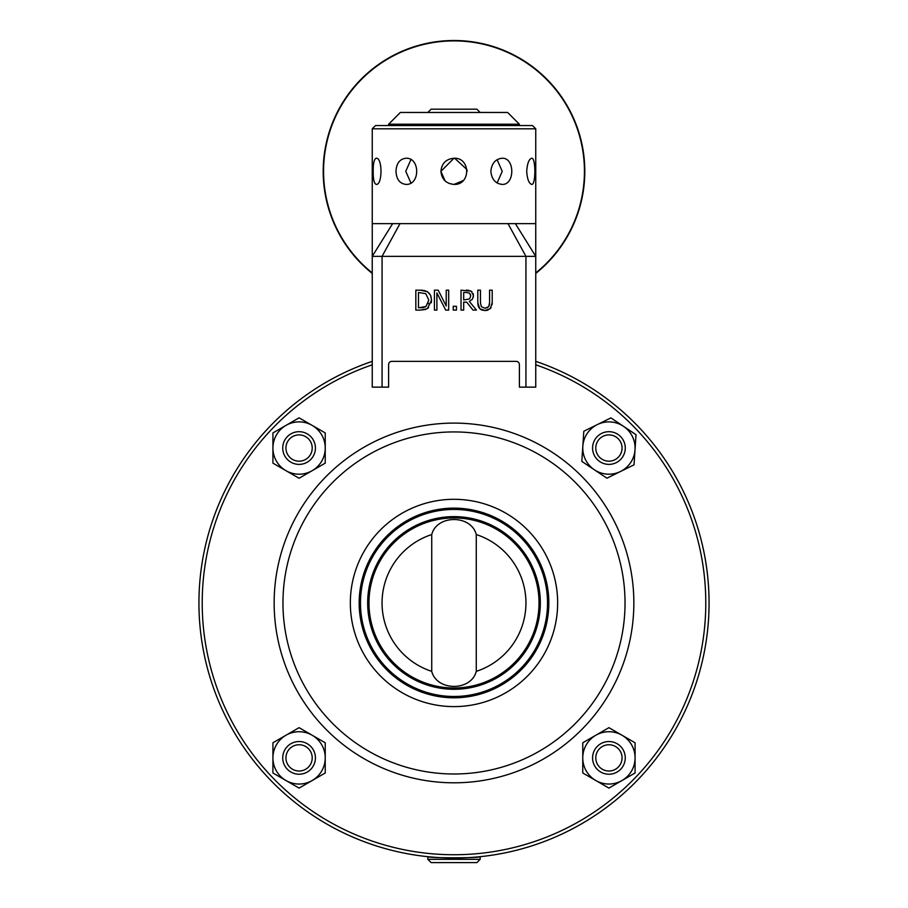 <?xml version="1.0" encoding="UTF-8"?>
<svg xmlns="http://www.w3.org/2000/svg" width="908" height="908" viewBox="0 0 908 908"><rect width="100%" height="100%" fill="white"/><g stroke="black" fill="none" stroke-linecap="round" stroke-linejoin="round"><path stroke-width="1.36" d="M486.949 310.377L484.997 310.525L490.309 308.686L492.215 302.614L492.215 290.174L489.571 290.174L489.571 302.67L488.72 306.632L484.997 308.266L481.297 306.632L480.446 302.614L480.446 290.174L477.79 290.174L477.79 302.614L479.696 308.686L484.997 310.525L481.921 310.059M484.997 308.266L485.587 308.243M487.244 307.835L488.856 306.405M489.378 305.043L489.571 302.67M492.215 302.614L492.113 304.6M491.069 307.801L487.709 310.196M481.149 309.73L478.766 307.483M478.221 306.212L477.79 302.614M448.688 310.105L448.688 290.174L446.214 290.174L446.214 305.951L438.189 290.174L434.421 290.174L434.421 310.105L436.896 310.105L436.896 292.921L445.714 310.105L448.688 310.105M428.542 307.664L427.475 308.504L431.55 300.151L431.266 302.773M425.659 309.412L420.415 310.105L427.021 308.777M430.744 295.69L431.55 300.151L430.483 295.145L427.509 291.752L420.37 290.174L415.83 290.174L415.83 310.105L420.415 310.105M428.78 300.128L426 306.484L418.474 307.812L418.474 292.467L425.761 293.659L428.78 299.969M423.764 290.39L427.509 291.752L429.802 293.999M420.37 290.174L422.424 290.242M428.179 303.794L428.417 303.113M420.495 307.812L423.809 307.483M425.08 307.029L426 306.484M476.45 310.105L469.357 301.433L472.387 299.243L473.499 295.588L471.241 291.218L461.026 290.174L461.026 310.105L463.682 310.105L463.682 302.171L466.712 302.171L473.011 310.105L476.45 310.105M466.315 292.467L469.47 293.148L470.73 295.792L469.606 298.925L463.682 299.958L463.682 292.467L466.315 292.467M470.73 295.792L470.423 294.237M466.167 290.174L468.914 290.344M470.526 290.821L472.001 291.831M473.216 293.681L473.318 297.211M472.41 299.209L469.357 301.433M453.24 310.105L456.44 310.105L456.44 306.291L453.24 306.291L453.24 310.105M388.601 387.137L388.601 364.63A3.269 3.269 0 0 1 391.87 361.361L516.13 361.361A3.269 3.269 0 0 1 519.399 364.63L519.399 387.137L535.754 387.137L535.754 256.34L372.246 256.34L372.246 387.137L388.601 387.137M539.023 602.957A85.023 85.023 0 0 1 411.494 676.596A85.023 85.023 0 0 1 411.494 529.33A85.023 85.023 0 0 1 539.023 602.957A85.023 85.023 0 0 0 411.494 529.33A85.023 85.023 0 0 0 411.494 676.596A85.023 85.023 0 0 0 539.023 602.957M359.171 602.957A94.829 94.829 0 0 0 501.42 685.086A94.829 94.829 0 0 0 501.42 520.84A94.829 94.829 0 0 0 359.171 602.957M480.162 112.456L476.893 109.187L431.107 109.187L427.838 112.456M454 862.6L476.893 862.6L480.162 859.331L427.838 859.331L431.107 862.6L454 862.6M427.838 859.331L427.838 856.675C427.066 858.151 480.934 858.151 480.15 856.675L480.162 859.331M372.246 361.361A255.057 255.057 0 0 0 248.259 753.719A255.057 255.057 0 0 0 659.741 753.719A255.057 255.057 0 0 0 535.754 361.361L535.754 256.34L515.369 223.64L535.754 223.64L535.754 128.811L532.485 125.542L375.515 125.542L372.246 128.811L535.754 128.811M372.257 223.64L372.246 256.34L392.631 223.64L372.246 223.64L372.246 128.811M392.631 223.64L515.369 223.64M531.748 184.403C528.967 183.62 527.287 179.262 526.708 171.317C527.287 163.372 528.967 159.013 531.748 158.242C535.879 157.436 535.879 185.198 531.748 184.403M502.056 184.403C495.416 183.62 491.682 179.262 490.853 171.317C491.682 163.372 495.416 159.013 502.056 158.242C515.029 157.436 515.029 185.198 502.056 184.403M454 184.403C446.055 183.62 441.697 179.262 440.925 171.317C441.697 163.372 446.055 159.013 454 158.242C470.866 157.436 470.866 185.198 454 184.403M405.944 184.403C399.724 183.62 396.41 179.262 395.99 171.317C396.41 163.372 399.724 159.013 405.944 158.242C420.268 157.436 420.268 185.198 405.944 184.403M376.252 184.403C374.13 183.62 373.12 179.262 373.211 171.317C373.12 163.372 374.13 159.013 376.252 158.242C382.552 157.436 382.552 185.198 376.252 184.403M519.399 124.226L507.629 112.456L400.371 112.456L388.601 124.226L519.399 124.226L519.399 125.542M388.601 125.542L388.601 124.226M410.893 182.962L405.751 171.317L410.893 159.672L405.751 171.317L410.893 182.962M454 158.242L440.925 171.317L445.056 180.862M449.108 183.45L453.364 184.381M454.034 184.403L463.25 180.567M467.075 171.317L467.041 170.386M466.962 169.558L454.658 158.253M497.107 182.962L502.249 171.317L497.107 159.672L502.249 171.317L497.107 182.962M372.246 364.812A251.788 251.788 0 0 0 251.119 752.074A251.788 251.788 0 0 0 656.881 752.074A251.788 251.788 0 0 0 535.754 364.812L535.754 387.137M431.731 671.364L431.731 534.551C436.805 514.53 471.195 514.53 476.269 534.551A71.936 71.936 0 0 1 476.269 671.364C471.195 691.397 436.805 691.397 431.731 671.364A71.936 71.936 0 0 1 431.731 534.551M274.148 602.957A179.852 179.852 0 0 0 543.926 758.713A179.852 179.852 0 0 0 543.926 447.201A179.852 179.852 0 0 0 274.148 602.957A179.852 179.852 0 0 0 543.926 758.713A179.852 179.852 0 0 0 543.926 447.201A179.852 179.852 0 0 0 274.148 602.957M476.269 534.551L476.269 671.364M480.162 856.675A255.057 255.057 0 0 0 535.754 361.361M372.246 273.421A130.797 130.797 0 0 1 358.172 82.287A130.797 130.797 0 0 1 549.828 82.287A130.797 130.797 0 0 1 535.754 273.421M535.754 272.956A130.434 130.434 0 0 0 549.488 82.469A130.434 130.434 0 0 0 358.512 82.469A130.434 130.434 0 0 0 372.246 272.956M625.271 448.041A16.355 16.355 0 0 0 608.916 431.686A16.355 16.355 0 0 0 592.572 448.041A16.355 16.355 0 0 0 608.916 464.385A16.355 16.355 0 0 0 625.271 448.041M622.059 448.041A13.143 13.143 0 0 1 602.356 459.425A13.143 13.143 0 0 1 602.356 436.657A13.143 13.143 0 0 1 622.059 448.041M299.084 431.686A16.355 16.355 0 0 0 282.728 448.041A16.355 16.355 0 0 0 299.084 464.385A16.355 16.355 0 0 0 315.428 448.041A16.355 16.355 0 0 0 299.084 431.686M299.084 434.898A13.143 13.143 0 0 1 310.457 454.613A13.143 13.143 0 0 1 287.7 454.613A13.143 13.143 0 0 1 299.084 434.898M282.728 757.885A16.355 16.355 0 0 0 299.084 774.229A16.355 16.355 0 0 0 315.428 757.885A16.355 16.355 0 0 0 299.084 741.53A16.355 16.355 0 0 0 282.728 757.885M285.941 757.885A13.143 13.143 0 0 1 305.644 746.501A13.143 13.143 0 0 1 305.644 769.258A13.143 13.143 0 0 1 285.941 757.885M608.916 774.229A16.355 16.355 0 0 0 625.271 757.885A16.355 16.355 0 0 0 608.916 741.53A16.355 16.355 0 0 0 592.572 757.885A16.355 16.355 0 0 0 608.916 774.229M608.916 771.017A13.143 13.143 0 0 1 597.543 751.313A13.143 13.143 0 0 1 620.3 751.313A13.143 13.143 0 0 1 608.916 771.017M582.811 446.327L583.81 431.255L597.35 424.581A26.162 26.162 0 0 0 594.388 469.788L581.824 461.4L582.811 446.327M610.902 417.896L623.455 426.295A26.162 26.162 0 0 0 597.35 424.581L610.902 417.896M636.009 434.682L635.021 449.755A26.162 26.162 0 0 0 623.455 426.295L636.009 434.682M620.493 471.502L606.941 478.187L594.388 469.788A26.162 26.162 0 0 0 635.021 449.755L634.034 464.828L620.493 471.502M582.766 757.885L582.766 742.778L595.841 735.23A26.162 26.162 0 0 0 595.841 780.54L582.766 772.98L582.766 757.885M608.916 727.671L622.003 735.23A26.162 26.162 0 0 0 595.841 735.23L608.916 727.671M635.078 742.778L635.078 757.885A26.162 26.162 0 0 0 622.003 735.23L635.078 742.778M622.003 780.54L608.916 788.087L595.841 780.54A26.162 26.162 0 0 0 635.078 757.885L635.078 772.98L622.003 780.54M272.922 757.885L272.922 742.778L285.997 735.23A26.162 26.162 0 0 0 285.997 780.54L272.922 772.98L272.922 757.885M299.084 727.671L312.159 735.23A26.162 26.162 0 0 0 285.997 735.23L299.084 727.671M325.234 742.778L325.234 757.885A26.162 26.162 0 0 0 312.159 735.23L325.234 742.778M312.159 780.54L299.084 788.087L285.997 780.54A26.162 26.162 0 0 0 325.234 757.885L325.234 772.98L312.159 780.54M272.922 448.041L272.922 432.934L285.997 425.387A26.162 26.162 0 0 0 285.997 470.696L272.922 463.148L272.922 448.041M299.084 417.839L312.159 425.387A26.162 26.162 0 0 0 285.997 425.387L299.084 417.839M325.234 432.934L325.234 448.041A26.162 26.162 0 0 0 312.159 425.387L325.234 432.934M312.159 470.696L299.084 478.244L285.997 470.696A26.162 26.162 0 0 0 325.234 448.041L325.234 463.148L312.159 470.696M508.003 223.64L525.936 256.34L525.936 387.137M399.997 223.64L382.064 256.34L382.064 387.137M540.328 602.957A86.328 86.328 0 0 0 410.836 528.195A86.328 86.328 0 0 0 410.836 677.72A86.328 86.328 0 0 0 540.328 602.957M360.476 602.957A93.524 93.524 0 0 1 500.762 521.964A93.524 93.524 0 0 1 500.762 683.951A93.524 93.524 0 0 1 360.476 602.957M625.033 602.957A171.033 171.033 0 0 1 454 773.991A171.033 171.033 0 0 1 282.967 602.957A171.033 171.033 0 0 1 454 431.936A171.033 171.033 0 0 1 625.033 602.957M557.648 602.957A103.648 103.648 0 0 0 402.176 513.19A103.648 103.648 0 0 0 402.176 692.725A103.648 103.648 0 0 0 557.648 602.957M535.743 223.64L535.754 256.34"/></g></svg>

